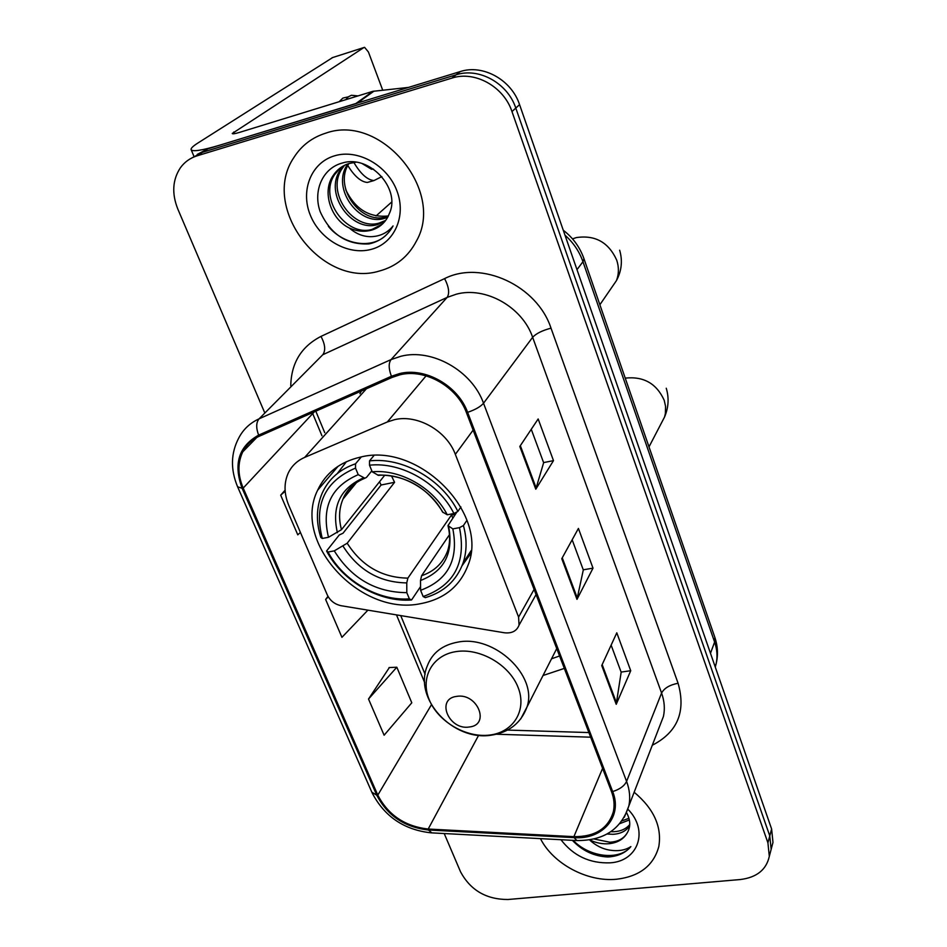 <?xml version="1.0" encoding="UTF-8"?>
<svg xmlns="http://www.w3.org/2000/svg" width="947" height="947" viewBox="0 0 947 947"><rect width="100%" height="100%" fill="white"/><g stroke="black" fill="none" stroke-linecap="round" stroke-linejoin="round"><path stroke-width="1.42" d="M394.532 419.675L387.323 421.971L304.65 457.413C297.133 460.727 291.652 465.96 288.231 473.098C283.816 483.077 284.005 493.849 288.799 505.414L327.26 594.858C330.112 600.729 334.776 604.352 341.251 605.737L504.396 632.774C511.853 633.602 516.742 631.057 519.063 625.127L518.589 617.089L455.341 454.359C446.771 430.814 417.39 414.099 394.532 419.675M360.381 457.129C339.973 461.876 325.709 472.92 317.6 490.274C291.688 542.134 360.18 616.45 420.444 603.701C444.096 599.238 459.97 586.382 468.067 565.122C489.362 513.582 418.692 441.847 360.381 457.129M543.022 675.507L564.329 668.404M361.352 391.028L359.907 393.68M771.687 847.305L772.977 842.404L771.616 828.992L519.56 104.62C511.558 79.915 482.923 63.994 460.266 71.57L207.867 148.821L197.213 154.444M444.214 833.538L460.562 871.856C470.505 890.263 486.285 899.484 507.9 899.508L740.282 879.538C756.677 877.502 766.348 869.784 769.307 856.36L767.922 842.854L511.972 111.58C503.828 86.591 474.826 70.457 451.932 78.092L197.071 155.829L202.504 152.301L191.779 157.971L202.504 152.301L456.134 74.801L202.504 152.301L207.867 148.821M511.972 111.58L515.795 108.076C507.71 83.229 478.898 67.213 456.134 74.801C478.898 67.213 507.71 83.229 515.795 108.076L769.769 835.881L515.795 108.076L519.56 104.62M769.864 854.253L771.154 849.341L769.769 835.881L771.154 849.341L769.864 854.253M325.827 133.136C312.167 137.422 301.56 145.495 293.996 157.344C259.596 207.417 322.288 288.977 379.534 270.984C396.142 266.45 408.453 256.448 416.467 240.976C445.291 190.809 381.073 113.155 325.827 133.136C312.167 137.422 301.56 145.495 293.996 157.344C259.596 207.417 322.288 288.977 379.534 270.984C396.142 266.45 408.453 256.448 416.467 240.976C445.291 190.809 381.073 113.155 325.827 133.136M540.465 838.64C553.084 863.83 587.412 882.213 616.544 879.242C639.556 876.472 653.643 865.57 658.816 846.523C662.036 826.79 653.809 808.691 634.159 792.225C653.809 808.691 662.036 826.79 658.816 846.523C653.643 865.57 639.556 876.472 616.544 879.242C587.412 882.213 553.084 863.83 540.465 838.64M399.977 374.799C424.99 368.395 457.117 386.625 466.421 412.596L611.525 791.692C614.141 798.652 614.745 805.341 613.336 811.78C608.223 828.554 595.071 836.84 573.894 836.651L428.198 829.039C404.985 826.4 388.187 815.083 377.806 795.101L243.201 488.084C237.697 475.015 237.543 462.953 242.74 451.885C246.338 444.818 251.855 439.597 259.3 436.224L392.094 377.415L399.977 374.799M399.492 373.592L391.419 376.267L258.638 435.135C238.703 446.286 233.199 464.018 242.136 488.309L376.788 795.22C387.43 815.698 404.641 827.287 428.423 829.998L574.083 837.633C602.647 839.859 622.937 816.551 612.673 791.574L467.617 412.336C458.099 385.701 425.132 367.01 399.492 373.592M611.135 645.12L621.161 672.228L616.225 704.308L630.726 670.725L616.793 632.821L601.736 665.552L616.225 704.308M621.102 672.074L630.726 670.725M531.267 429.287L543.637 462.716L535.789 489.208L553.486 460.633L538.156 418.965L519.808 446.463L535.789 489.208M543.59 462.598L553.486 460.633M572.166 539.802L583.305 569.94L576.983 599.368L593.011 568.153L578.416 528.438L561.772 558.694L576.983 599.368M583.257 569.81L593.011 568.153M197.071 155.829C190.134 158.019 184.558 162.02 180.344 167.844C172.52 179.847 171.667 193.567 177.799 209.003L264.462 412.17M285.094 490.215L280.691 495.163L297.784 534.842L300.412 532.427M389.371 667.552L368.525 699.028L384.115 735.215L411.791 702.792L396.817 667.221L389.039 667.564M327.982 596.326L325.626 599.451L341.938 637.319L367.91 610.152M325.626 599.451L328.254 596.811M320.737 486.604L320.157 485.231M280.691 495.163L285.177 491.233M368.525 699.028L396.817 667.221M388.365 215.952C369.46 217.917 355.267 209.228 345.797 189.909M387.654 217.337L384.245 218.449C358.877 226.321 331.119 188.204 347.324 164.648L347.762 163.938M388.234 216.224L385.938 216.922C360.771 224.735 333.143 187.139 348.91 163.559M384.944 221.361L377.391 224.64C351.846 232.524 323.803 194.088 340.091 170.342L343.465 165.879M385.678 220.414L379.12 223.078C353.622 230.961 325.65 192.608 341.914 168.909L344.507 165.334M349.289 227.978C356.688 231.328 363.991 232.086 371.2 230.239C378.611 228.132 384.162 223.681 387.879 216.91L389.572 213.039C400.782 188.382 369.496 154.681 342.85 162.884C322.643 167.749 312.723 191.022 320.216 211.737C330.479 234.264 346.697 244.989 368.88 243.912L371.141 243.391C380.883 240.656 388.199 234.844 393.076 225.931C387.607 232.749 380.303 236.336 371.177 236.679C363.34 236.774 356.036 233.873 349.289 227.978C331.19 219.503 321.873 192.383 332.728 176.154C336.801 169.833 342.234 165.63 349.029 163.523L355.894 162.233M382.481 224.001L372.171 229.363C346.484 237.259 318.228 198.562 334.587 174.686L340.506 167.761M334.646 155.793C311.267 162.505 300.211 190.43 310.261 215.005C319.968 239.674 348.153 255.643 371.117 249.392C394.236 243.533 406.689 216.236 396.888 190.809C387.441 165.287 357.871 148.703 334.646 155.793M386.187 235.034C371.733 249.535 343.311 244.8 328.325 226.309M357.066 103.282L220.308 145.009C201.687 150.573 191.933 152.041 191.045 149.425C191.01 148.099 193.247 145.992 197.757 143.115L332.657 57.554M382.706 90.166L368.407 51.978L364.583 47.35L363.908 47.528L232.24 133.491C232.5 134.143 234.986 133.764 239.674 132.343L372.881 91.326L408.453 87.42M391.679 202.042L376.042 215.952M347.821 165.547C354.403 176.213 360.902 181.86 367.318 182.451L372.787 180.901M353.858 162.458C360.594 173.869 367.294 179.906 373.947 180.569L381.842 176.604M347.549 97.02L342.885 98.086L339.109 101.731M358.002 95.907L351.42 95.268L348.354 96.819L345.773 99.672M362.216 163.63L371.544 169.276L373.449 169.111M420.575 586.572L411.566 599.96L409.376 598.871C378.409 601.179 343.276 580.878 328.053 552.018L334.267 550.87C351.538 578.487 375.722 592.408 406.808 592.656L406.76 582.902L407.861 578.132L451.541 514.919L455.105 514.612M391.525 475.962L394.568 482.295L347.194 543.223L334.267 550.87M355.516 468.102L355.539 463.793C339.784 469.203 328.656 478.993 322.181 493.162C316.345 506.882 315.884 521.655 320.808 537.458L322.276 538.452C313.777 504.597 324.857 481.147 355.516 468.102L358.226 474.672C331.201 486.379 321.293 507.249 328.502 537.28L341.488 529.657L384.695 475.276M371.816 470.848L366.525 477.359L364.891 478.223L358.226 474.672M328.053 552.018L326.573 550.988L339.286 534.948L343.003 533.244L381.108 485.006L379.522 481.786M462.065 565.702L470.754 553.569M346.448 461.663L337.333 473.512M425.333 597.64C443.918 592.159 456.478 580.677 463 563.216C466.954 551.485 467.096 538.938 463.414 525.561L459.484 527.645C466.457 562.411 454.347 585.376 423.155 596.551L425.333 597.64M466.942 520.305L463.414 525.561M326.573 550.988C342.376 581.233 379.179 602.505 411.566 599.96M355.539 463.793L361.269 456.951M423.155 596.551L420.61 590.301C448.061 580.097 458.81 559.618 452.832 528.876L459.484 527.645M406.808 592.656L409.376 598.871M328.502 537.28L322.276 538.452M452.832 528.876L447.978 525.632L456.951 511.925M449.482 534.676L421.593 575.729L420.515 580.511L420.61 590.301M373.899 455.578L369.519 460.893L369.508 465.202C401.244 461.627 438.935 483.136 453.909 513.511L457.863 511.439C442.332 479.549 402.724 456.951 369.519 460.893M457.863 511.439L460.929 506.976M453.909 513.511L447.256 514.777C433.619 487.965 400.451 469.025 372.207 471.807L369.508 465.202M372.207 471.807L378.398 475.358C402.12 473.121 430.968 489.753 442.521 511.984L447.256 514.777M378.398 475.358L379.392 475.299M381.108 485.006L394.568 482.295M451.541 514.919L452.761 518.009M469.286 727C490.593 725.047 477.537 692.695 456.726 696.376C435.502 698.673 448.771 730.528 469.286 727M551.533 658.804L559.582 655.975M629.648 825.938C626.05 831.099 620.486 833.893 612.934 834.307L607.086 834.011M629.755 824.577C626.014 828.968 620.747 831.348 613.952 831.691L610.886 831.667M589.626 839.894C596.125 842.996 602.671 844.262 609.276 843.682C617.539 842.735 623.457 839.243 627.021 833.23C623.517 838.793 617.787 841.788 609.844 842.226L594.112 839.006M629.353 819.96L619.847 823.618M628.938 818.291L622.025 820.848M572.367 840.332C582.18 850.737 593.982 856.289 607.785 856.976L609.88 856.834C618.924 855.887 625.92 852.466 630.891 846.582C625.269 850.276 618.154 851.46 609.572 850.122C602.493 848.914 595.994 845.671 590.052 840.38M560.967 839.729C573.385 855.851 589.78 863.557 610.152 862.835C638.29 861.237 649.109 830.637 627.956 809.283M627.021 833.23C630.785 827.133 630.643 820.339 626.63 812.834M630.891 846.582C619.587 860.847 589.472 857.449 573.16 840.368M387.323 421.971L426.091 375.852M304.65 457.413L366.406 388.791M518.589 617.089L534.096 589.413M455.341 454.359L473.121 430.127M715.269 667.067L716.204 663.551C717.637 656.555 717.104 649.393 714.606 642.054L582.961 261.715C579.351 251.488 573.361 242.633 564.98 235.152M576.983 269.646L582.961 261.715L583.956 258.697L714.725 636.988M460.266 71.57L451.932 78.092M771.616 828.992L767.922 842.854M715.103 666.605L716.204 663.551C718.228 654.827 717.79 646.126 714.878 637.426L714.606 642.054L710.487 653.323M290.753 385.76C291.262 362.985 301.335 346.543 320.974 336.41L444.605 278.607C481.277 259.833 537.174 285.627 551.012 328.159L678.088 683.272C669.801 684.847 664.297 688.102 661.586 693.038L532.64 337.298C522.424 307.017 485.444 286.195 456.336 294.186L447.162 297.394L322.785 354.734L259.087 418.823C256.092 422.457 255.939 427.902 258.638 435.135M678.088 683.272C686.137 711.552 677.543 732.209 652.305 745.242M659.526 726.55L663.409 716.512C665.066 708.936 664.451 701.111 661.586 693.038L626.583 781.417C629.755 789.952 630.489 798.167 628.808 806.063L624.345 817.225M242.136 488.309L237.579 486.758C230.393 469.392 230.796 453.14 238.762 437.988C243.225 429.393 249.996 423.001 259.087 418.823L391.075 359.576L400.865 356.273C431.974 348.117 472.091 370.833 483.526 403.233C480.591 406.677 475.287 409.72 467.617 412.336M391.419 376.267C388.578 368.703 388.459 363.139 391.075 359.576L447.162 297.394C449.742 293.215 448.89 286.953 444.605 278.607M376.788 795.22L371.84 792.213L237.768 487.196M428.423 829.998L431.856 832.887M574.083 837.633L576.924 840.569M612.673 791.574C619.764 789.313 624.404 785.939 626.583 781.417L483.526 403.233L532.64 337.298C536.144 333.522 542.276 330.479 551.012 328.159M320.974 336.41C325.2 344.365 325.804 350.473 322.785 354.734M377.806 795.101L431.394 704.828M428.198 829.039L478.626 735.298M573.894 836.651L602.588 768.36M496.559 734.233L590.668 737.192M312.356 412.726L321.933 435.762M243.201 488.084L314.286 411.874M335.404 468.138L335.771 469.002M396.485 614.887L424.67 682.598M577.386 598.279L562.258 557.819M536.251 488.214L520.341 445.658M616.568 703.124L602.174 664.593M234.465 133.669L233.779 132M355.859 103.531L372.881 91.326M363.908 47.528L332.077 57.731M374.065 91.078L357.374 103.057M572.509 238.869L576.403 237.579C595.213 234.82 608.661 242.361 616.734 260.2C619.042 267.279 618.936 274.085 616.438 280.632L609.608 290.563M347.194 543.223C361.778 566.01 382.008 577.658 407.861 578.132M357.362 481.952C350.84 486.332 346.046 492.049 342.968 499.105C339.026 508.563 338.529 518.743 341.488 529.657M420.515 580.511C444.25 571.29 453.637 553.32 448.689 526.603M343.122 546.265C358.38 570.26 379.593 582.476 406.76 582.902M363.577 477.844C340.21 488.226 331.474 506.515 337.392 532.688M421.593 575.729C434.282 571.408 442.936 563.193 447.54 551.107C450.085 543.602 450.263 535.233 448.073 525.987M443.125 512.576C427.511 487.409 405.636 474.885 377.51 475.003M625.245 378.125C643.617 376.148 656.602 383.547 664.214 400.309L665.563 406.358L665.374 413.579L664.545 417.023L660.651 424.505M489.942 735.026C513.605 732.185 527.171 710.025 518.08 687.38C509.344 664.687 479.892 647.724 456.063 651.607C432.104 655.135 419.923 677.957 429.299 699.904C438.331 721.898 466.398 738.198 489.942 735.026M520.72 718.962L526.994 707.007C537.979 675.886 494.559 634.774 457.993 642.09C442.521 644.919 432.329 652.779 427.417 665.646C412.904 698.862 453.175 741.17 490.842 735.251C508.918 732.587 520.968 723.177 526.994 707.007L556.741 648.565M338.138 466.232L317.6 490.274M519.063 625.127L536.061 594.538M563.276 230.239C572.994 237.685 579.884 247.179 583.956 258.697M772.977 842.404L769.307 856.36M659.455 726.716L628.808 806.063C621.09 829.418 603.594 840.912 576.285 840.534L431.086 832.839C404.097 829.868 384.446 816.539 372.124 792.864M242.74 451.885L256.838 437.431M315.813 411.199L324.726 432.661M400.711 615.586L425.108 674.311M507.545 730.078L588.892 732.564M348.543 163.677L347.324 164.648M341.914 168.909L340.091 170.342M334.587 174.686L332.728 176.154M193.946 156.362L191.27 149.957M367.318 182.451L373.947 180.569M599.877 304.733L616.438 280.632C621.646 270.878 622.724 260.745 619.658 250.209M356.581 482.485L342.968 499.105C346.697 489.623 354.012 482.662 364.891 478.235M471.061 550.728L463 563.216M649.003 446.866L664.545 417.023C668.594 407.518 669.162 397.918 666.25 388.234"/></g></svg>
